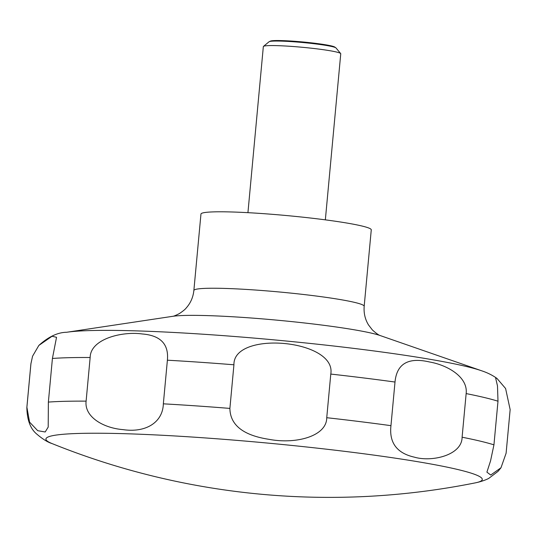 <?xml version="1.0" encoding="UTF-8"?>
<svg xmlns="http://www.w3.org/2000/svg" width="537" height="537" viewBox="0 0 537 537"><rect width="100%" height="100%" fill="white"/><g stroke="black" fill="none" stroke-linecap="round" stroke-linejoin="round"><path stroke-width="0.81" d="M371.268 229.849A85.524 6.41 -174.7 0 0 367.462 227.547A85.524 6.41 -174.7 0 0 273.669 214.431A85.524 6.41 -174.7 0 0 200.959 214.048L193.864 290.49A85.524 6.41 -174.7 0 1 266.58 290.873A85.524 6.41 -174.7 0 1 360.374 303.989A85.524 6.41 -174.7 0 1 364.18 306.291L371.268 229.849M325.348 219.848L340.753 53.774A38.872 2.913 -174.7 0 0 340.666 53.546A38.872 2.913 -174.7 0 0 339.022 52.727A38.872 2.913 -174.7 0 0 297.834 46.887A38.872 2.913 -174.7 0 0 263.472 46.383A38.872 2.913 -174.7 0 0 263.338 46.591L247.933 212.665M340.666 53.546L336.001 47.961A33.703 2.524 -174.7 0 0 335.826 47.806A33.703 2.524 -174.7 0 0 334.578 47.256A33.703 2.524 -174.7 0 0 299.8 42.269A33.703 2.524 -174.7 0 0 269.285 41.631A33.703 2.524 -174.7 0 0 269.077 41.752L263.472 46.383M497.49 385.935L495.638 378.008L496.993 378.444L505.599 388.513L510.15 409.603L506.102 453.228L500.987 467.761L490.737 475.03L486.905 472.151L490.536 460.934L493.946 444.837L497.994 401.206L497.49 385.935M269.285 41.631L270.467 41.094A32.562 2.443 5.3 0 1 299.948 41.705A32.562 2.443 5.3 0 1 333.558 46.524A32.562 2.443 5.3 0 1 334.759 47.061L335.826 47.806M466.15 393.587L462.102 437.212C462.089 455.208 431.896 462.31 414.349 457.155C396.856 453.201 389.057 442.703 390.956 425.666L395.004 382.042C396.762 363.757 408.234 357.065 429.425 361.951C448.019 365.207 468.123 377.269 466.15 393.587A241.019 18.07 -174.7 0 1 497.994 401.206M330.785 374.074L326.738 417.705C326.791 436.259 295.921 444.482 268.977 439.326C243.214 435.366 230.185 425.062 229.89 408.409L233.931 364.784C233.159 330.248 336.806 339.485 330.785 374.074A241.019 18.07 -174.7 0 1 395.004 382.042M167.39 360.206L163.342 403.831C162.859 422.25 145.936 433.023 123.04 429.627C103.487 428.103 84.228 416.947 86.108 401.139L90.156 357.514C90.297 339.028 122.04 331.094 142.204 333.967C160.523 335.424 168.913 344.17 167.39 360.206A241.019 18.07 -174.7 0 1 233.931 364.784M52.418 358.461L48.37 402.085L48.202 427.083L45.189 431.983L37.711 430.681L29.575 422.129L26.89 407.254L30.938 363.63L32.556 356.226L38.852 345.425L52.049 336.263L56.533 337.296L52.418 358.461A241.019 18.07 -174.7 0 1 90.156 357.514M472.52 473.594A219.109 16.425 -174.7 0 0 206.033 437.991A219.109 16.425 -174.7 0 0 52.102 443.596A741.322 741.322 0 0 0 475.359 482.857A219.109 16.425 -174.7 0 0 472.52 473.594M481.494 370.738L380.156 335.544A108.836 8.162 -174.7 0 0 379.773 335.41A108.836 8.162 -174.7 0 0 276.347 320.099A108.836 8.162 -174.7 0 0 172.78 316.306L66.695 332.262A217.7 16.325 -174.7 0 1 273.857 339.854A217.7 16.325 -174.7 0 1 480.736 370.483A217.7 16.325 -174.7 0 1 481.494 370.738C487.381 372.678 492.55 375.249 496.993 378.444M493.946 444.837A241.019 18.07 -174.7 0 0 462.102 437.212M390.956 425.666A241.019 18.07 -174.7 0 0 326.738 417.705M229.89 408.409A241.019 18.07 -174.7 0 0 163.342 403.831M86.108 401.139A241.019 18.07 -174.7 0 0 48.37 402.085M26.89 407.254A241.019 18.07 -174.7 0 0 26.85 407.489L30.898 363.864L32.556 356.226M172.645 316.327C173.619 316.3 175.881 315.38 179.418 313.554C183.104 311.071 185.379 309.198 186.252 307.943C190.601 303.076 193.139 297.256 193.864 290.49M500.987 467.761L498.041 471.358L488.945 478.252C487.73 479.038 482.602 481.38 475.359 482.857M52.102 443.596C47.78 442.287 42.718 439.152 36.905 434.198C30.441 428.949 27.092 420.041 26.85 407.489M38.852 345.425C48.431 336.759 57.714 332.376 66.695 332.262M364.18 306.291C363.65 313.098 365.079 319.293 368.476 324.878L372.389 329.96C376.148 333.323 378.78 335.202 380.29 335.591"/></g></svg>
